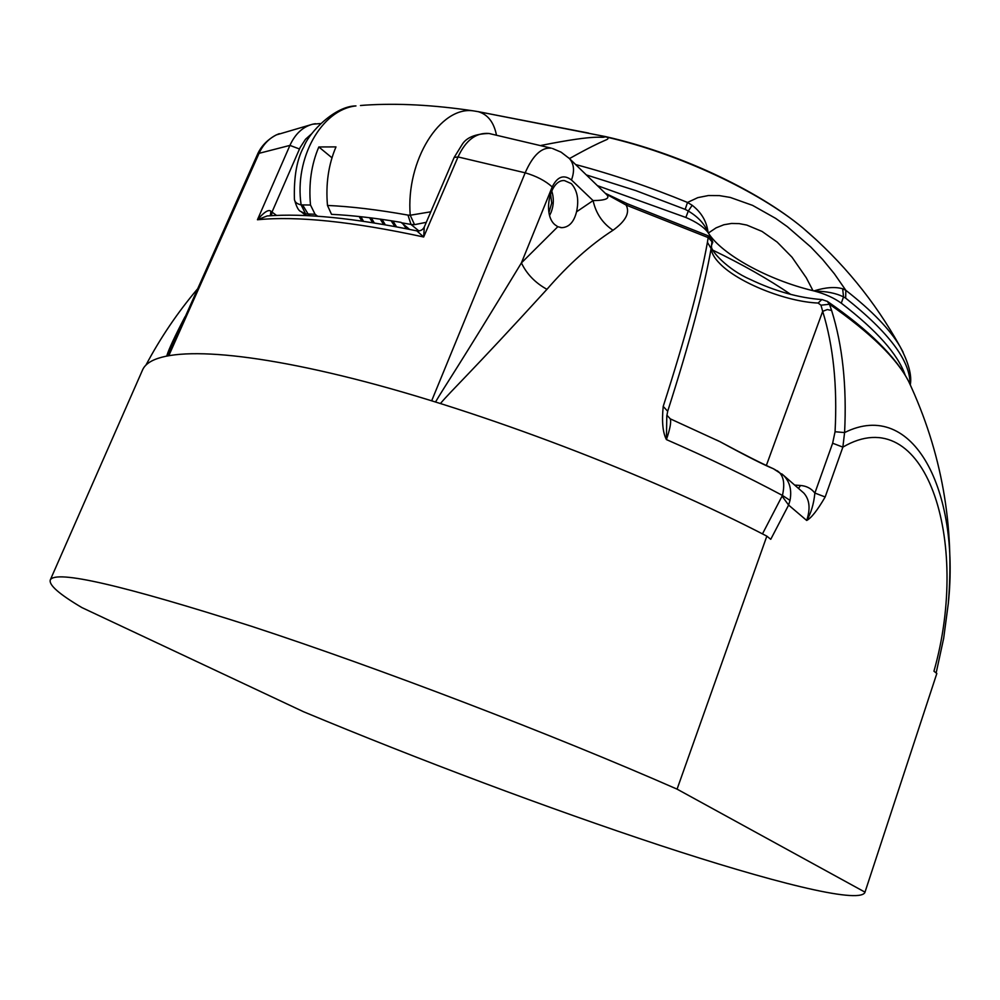 <?xml version="1.0" encoding="UTF-8"?>
<svg xmlns="http://www.w3.org/2000/svg" width="1000" height="1000" viewBox="0 0 1000 1000"><rect width="100%" height="100%" fill="white"/><g stroke="black" fill="none" stroke-linecap="round" stroke-linejoin="round"><path stroke-width="1.5" d="M864.975 892.138L677.075 789.137C552.513 734.425 378.787 667.975 251.55 626.312C122.713 585.15 55.625 569.688 50.287 579.925C48.712 584.987 59.275 594.212 81.95 607.612L303.512 711.725C418.688 759.725 549.05 808.7 659.825 845.312C769.2 881.325 858.337 904.175 864.85 892.6L936.825 673.5L933.95 671.188C971.162 540.212 925.275 398.762 842.862 447.125L844.587 432.575C913.675 398.025 960.163 491.25 948.3 603.513L943.675 638.288L936.15 672.95L943.675 638.312L948.3 603.513C954.837 525.95 941.675 452.013 908.787 381.7C897.225 358.9 870.775 333.075 829.475 304.237L827.125 301.2M864.85 892.6L936.825 673.5M781.925 473.963L803.812 493.062C809.625 499.588 810.588 508.725 806.7 520.462C811.312 518.038 817.475 510.2 825.163 496.975L842.862 447.125L832.638 443.225L835.062 431.737L844.587 432.575C846.9 386.125 842.575 345.425 831.612 310.462L829.475 304.237L820.975 305.2L818.125 303.05C785.925 301.725 738.263 282.663 719.938 263.712C714.237 257.975 711.325 252.763 711.188 248.075M783.6 475.412C789.788 481.775 791.925 490.1 790.013 500.375L788.612 505.075L770.75 539.312L766.838 536.138C648.913 474.862 480.662 410.812 353.738 378.787C226.475 346.662 152.413 347.325 142.613 369.837L142.35 370.438M677.075 789.137L766.838 536.138M798.525 488.438L800.487 485.475C806.5 485.95 811.3 488.475 814.875 493.05L832.638 443.225M790.013 500.375L782.438 495.438L762.475 533.888M708.425 235.9L707.425 242.325C700.4 281.762 685.662 336.45 663.213 406.4C661.7 421.6 662.775 432.663 666.425 439.588C670.05 428.9 671.35 421.987 670.288 418.85L670.062 418.75M707.425 242.325L711.112 248.538L711.95 241.737L708.45 237.7L626.125 205.075C630.125 212.7 625.75 221.1 612.987 230.275C590.413 244.838 568.4 264.525 546.95 289.325C469.712 373.95 452.113 389.725 440.487 403.462M166.825 355.737C168.863 349.087 174.925 336.075 185.037 316.712M557.837 226.688L521.413 262.9C455.65 371.312 445.2 385.438 435.562 401.938M431.7 400.737L525.175 172.812C536.4 176.1 545.413 180.812 552.212 186.938L521.413 262.9C526.688 274.012 535.2 282.812 546.95 289.325M490.712 133.837L488.95 133.475C476.087 132.4 465.775 140.225 458.025 156.938L423.675 236.988L416.838 230.875C354.513 218.062 304.6 213.088 267.125 215.963L257.438 219.762L289.925 145.4C295.188 133.887 302.787 126.812 312.738 124.188L315.425 123.713M279.237 133.675L276.325 134.9C268.712 138.688 262.95 144.825 259.062 153.325L168.962 355.325M168 355.5L257.262 154.875C258.837 151.088 263.463 141.7 276.325 134.9L312.738 124.188L320.425 123.562M271.488 215.675L272.038 212L300.1 147.613L305.512 139.25L311.4 134.012M454.15 157.45L458.025 156.938L525.175 172.812C532.85 155.338 541.562 147.125 551.325 148.175L488.95 133.475C475.387 133.85 466.463 137.513 462.163 144.462L454.15 157.45L424.288 227L423.675 236.988C352.438 221.588 297.025 215.837 257.438 219.762C264.175 212 268.663 209.163 270.9 211.25L270.312 215.75M816.175 239.7L802.663 227.763C758.587 191.15 678.85 153.825 608.088 137.45L605.188 136.788L608.088 137.45C607.775 141.1 609.538 136.113 569.462 158.588L561.1 152.162L552.525 148.5M605.138 193.137L606.013 193.988C610.75 198.225 606.438 200.425 593.088 200.6C595.875 213.312 602.513 223.2 612.987 230.275M605.337 193.312L627.238 203.713L626.125 205.075L606.013 193.988L569.45 158.575C574.062 163.912 574.738 171.05 571.475 179.975L593.088 200.6L576.538 211.812C579.138 199.9 577.4 190.512 571.337 183.637L564.487 180.6C549.875 179.05 542.275 214.65 555.05 224.825L557.825 226.725L561.663 227.675C569 227.375 573.962 222.087 576.538 211.812M775.525 469.913L773.312 468.713C764.112 465.025 746.338 456.025 719.987 441.688L716.35 439.938M666.825 415.887L667.688 411.275L666.8 416.112L666.425 439.588C708.662 458.038 747.337 476.65 782.438 495.438C785.163 483.4 783.55 475.262 777.625 471.037L776.663 470.513M835.062 431.737C837.463 385.975 833.35 345.838 822.688 311.35L820.975 305.2M766.388 465.363L822.688 311.35L827.288 309.562L831.612 310.462M782.125 496.213L788.612 505.075L806.7 520.462C811.05 513.162 813.775 504.025 814.875 493.05L825.163 496.975M276.525 215.425L270.9 211.25M905.2 375.225C898.075 354.475 876.775 330.462 841.287 303.175C834.262 298.05 825.413 294.037 814.737 291.125L813 290.688C768.45 280 722.175 254.85 708.35 233.05L707.775 232.2C703.688 226.887 696.388 221.975 685.85 217.463L597.4 185.65M790.837 294.488C768.375 279.163 742.337 264.375 712.725 250.113M575.612 164.537C612.775 174.425 650.075 187.062 687.5 202.45L692.188 205.287C701.55 212.55 706.838 221.663 708.062 232.613M692.188 205.287L688.288 211.038C698.162 216.912 704.663 223.962 707.775 232.2M586.325 174.913L635.8 190.6L685.188 209.375L688.288 211.038L685.85 217.463M909.963 384.087C910.487 361.15 889.062 332.512 845.675 298.15L843.525 296.9L842.663 288.775C835.15 286.613 825.562 287.325 813.9 290.912M708.35 233.05L716.112 227.838L723.85 224.762L731.525 223.45L739.137 223.612L746.762 225.062L762.013 231.412L777.175 242.087L792 257.188L806.3 277.8L813 290.688M685.188 209.375L687.5 202.45L697.837 197.625L708.487 195.525L719.3 195.6L730.238 197.425L752.6 205.387L775.625 218.363L787.3 226.65L810.8 247L822.65 259.488L834.4 273.825L845.825 290.312L842.663 288.775M605.188 136.788C600.575 138.775 601.5 133.35 540.975 145.45M496.438 135.013C493.9 122.287 487.837 114.5 478.212 111.662L473.75 110.925C440.387 105.463 405.675 160.675 410.225 215.238L407.987 215.1C377.887 209.725 351.05 206.513 327.475 205.438L331.525 214.338C352.125 215.35 375.288 218.025 401.037 222.362L409.55 229.375M430.812 211.8L410.225 215.238L414.538 224.662L411.012 224.45L418.925 230.963M426.3 222.312L414.538 224.662M300.788 211.475L305.6 213.9L301.125 204.887C294.15 158.125 321.6 109.513 355.962 105.925C335.613 105.812 309.538 131.613 303.837 146.775C296.913 159.1 293.775 176.612 294.413 199.325L294.425 199.325C294.688 202.062 296.925 203.912 301.125 204.887L310.5 205.025C308.562 183.9 311.35 164.55 318.825 146.962L335.975 146.9C328.462 164.625 325.625 184.137 327.475 205.438M317.613 216.25L315.062 214.262L310.5 205.025M318.825 146.962L332 157.825M305.6 213.9L315.062 214.262M478.212 111.662L473.75 110.925C433.85 104.95 397.675 103.025 365.238 105.138L360.475 105.512M588.638 133.1L478 111.613M841.287 303.175L843.525 296.9C836.125 293.2 826.525 291.275 814.737 291.125M794.663 485.075L800.487 485.475M911.112 386.688L908.787 381.7C896.025 356.887 868.925 330.15 827.513 301.475L822.075 299.575M257.262 154.875L259.062 153.325L289.925 145.4L299.475 148.988M552.212 186.938C557.362 176.55 563.787 174.237 571.475 179.975M568.6 157.762L569.45 158.575M711.988 244.525C710.7 242.4 716.275 244.638 708.475 235.925L627.3 203.738M818.125 303.05L821.812 299.562C798.587 297.863 774.587 291.087 749.825 279.225C728.1 269.85 710.062 250.463 711.562 246.287M711.112 248.538C704.225 288 689.75 342.238 667.688 411.275L663.213 406.4M903.162 352.262L900.1 346.65C890.037 329.487 871.938 310.712 845.825 290.312L845.675 298.15M401.488 222.775L411.012 224.45L407.987 215.1M310.2 215.787L308.275 214.3L302.7 205.1M360.875 216.713L363.512 221.312M371.362 217.95L374.3 222.963M382.05 219.387L385.312 224.8M392.925 221.038L396.575 226.85M548.962 212.5L551.712 202.975L550.525 193.575M142.613 369.837L50.287 579.925M197.325 289.163C177.5 312.625 160.362 337.95 145.938 365.125M783.587 475.412L773.325 468.713C761.4 463.375 743.612 454.363 719.987 441.688M666.888 415.2L670.288 418.85L719.912 441.65M560.612 227.575L561.663 227.675M416.838 230.875C420.337 231.225 422.812 229.925 424.288 227M910.288 384.787C912.025 375.55 908.637 362.837 900.1 346.65C874.8 301.112 842.312 261.475 802.663 227.763C756.125 189.15 677.013 152.675 605.788 136.662M300.788 211.462C298.488 210.738 296.363 206.688 294.413 199.325M306.1 215.588L301.6 212.1M605.388 136.575L478.212 111.65M359.137 216.525L361.9 221.075M369.588 217.725L372.663 222.7M380.238 219.137L383.663 224.525M391.1 220.75L394.925 226.537M403.075 224.075L406.488 228.762M549.637 215.4L551.175 212.188C553.85 204.988 554.012 197.862 551.688 190.812"/></g></svg>
